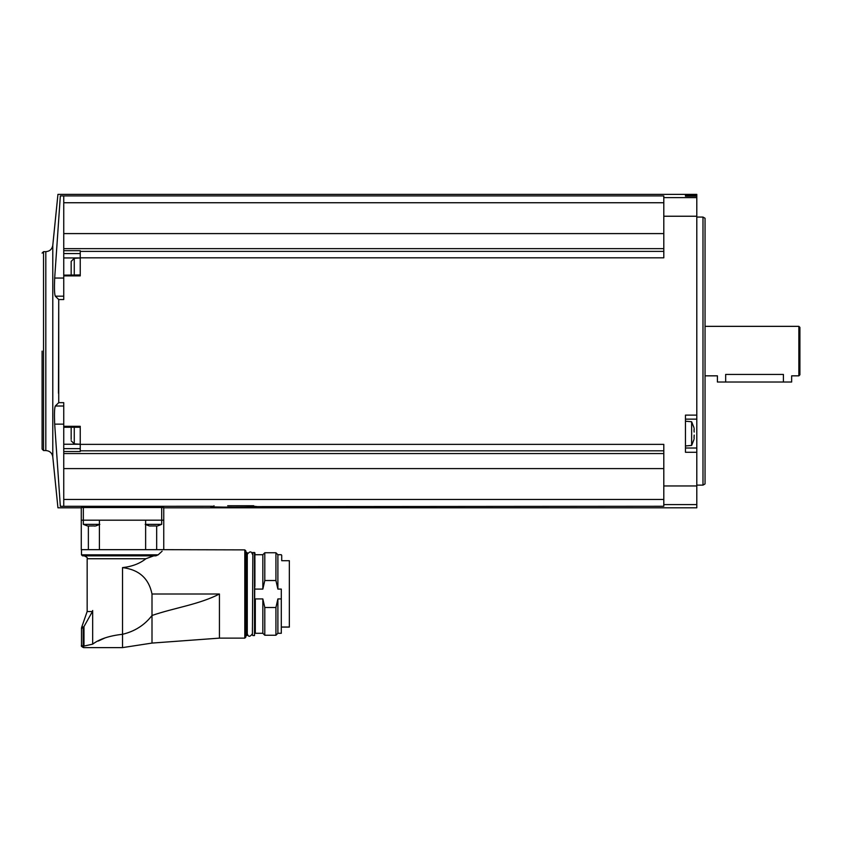<?xml version="1.0" encoding="UTF-8"?>
<svg xmlns="http://www.w3.org/2000/svg" width="842" height="842" viewBox="0 0 842 842"><rect width="100%" height="100%" fill="white"/><g stroke="black" fill="none" stroke-linecap="round" stroke-linejoin="round"><path stroke-width="1.26" d="M87.284 525.892L83.337 524.366L83.337 520.188L81.274 520.188L81.274 549.668L163.758 549.668L163.758 520.188L83.337 520.188L83.337 507.515L81.274 507.537L163.758 507.537L163.758 520.188L163.758 507.81L696.797 507.81L696.797 194.386L57.94 194.386L52.783 245.348L52.783 456.848L57.94 507.81L81.274 507.81L81.274 520.188L81.274 507.537M256.557 506.61L663.801 506.284L663.801 504.59L696.797 504.59M227.687 505.747L253.716 505.747L254.01 506.284C273.082 507.442 194.681 507.452 213.731 506.284L211.184 506.61M54.793 408.044L55.288 406.012C54.446 408.044 54.246 414.096 54.677 424.147L60.34 506.316C57.182 508.315 57.182 508.315 60.34 506.316C57.182 508.315 57.182 508.315 60.34 506.316L213.731 506.284L214.015 505.747M63.75 506.284L63.75 499.453L663.801 499.453M63.75 406.012L55.288 406.012L58.729 402.655L63.75 402.655L63.75 453.554L663.801 453.554M63.75 499.453L63.75 453.554M80.243 257.82L80.243 250.684L63.75 250.684L63.75 195.912L663.801 195.912L663.801 257.82L80.243 257.82L80.243 275.892L63.75 275.892L63.75 299.542L58.729 299.542L58.466 393.214M58.729 402.655L58.729 299.542L55.288 296.173C54.446 294.132 54.246 288.09 54.677 278.049L60.34 195.881L63.75 195.912M663.801 450.817L80.243 450.817L80.243 426.294L63.75 426.294M80.243 444.376L663.801 444.376L663.801 504.59M696.797 415.117L685.462 415.117L685.462 452.28L696.797 452.28M63.75 250.684L63.75 275.892M63.75 275.155L80.243 274.945L80.243 268.619M80.243 251.379L663.801 251.379M63.75 248.643L663.801 248.643M685.462 195.102L685.462 196.197L696.797 196.197L685.462 196.197L685.462 195.102L696.797 195.102M60.34 195.881C57.182 193.881 57.182 193.881 60.34 195.881C57.182 193.881 57.182 193.881 60.34 195.881M63.75 202.743L663.801 202.743M63.75 233.592L663.801 233.592M80.243 450.817L80.243 451.512L63.75 451.512M63.75 468.605L663.801 468.605M52.783 245.348C52.067 249.232 49.741 251.337 45.815 251.653L45.815 450.544L43.542 450.544L42.1 449.091L42.1 351.093M702.986 217.068L705.049 218.257L705.049 483.94L702.986 485.129L702.986 217.068L696.797 217.068M798.869 326.349L799.9 327.38L799.9 374.806L798.869 375.837L798.869 326.349L705.049 326.349M798.869 375.837L791.648 375.837L791.648 382.026L783.407 382.026L783.407 374.427C794.048 375.974 794.048 375.974 783.407 374.427L725.667 374.427C715.026 375.974 715.026 375.974 725.667 374.427L725.667 382.026L717.416 382.026L717.416 375.837L705.049 375.837M783.407 382.026L725.667 382.026M685.462 448.018L696.797 448.018L685.462 448.018M685.462 419.148L696.797 419.148M685.462 445.955L691.64 445.407L691.64 421.747L685.462 421.21M694.166 432.072L694.019 430.157M694.166 428.567L694.103 430.03M694.166 435.082L694.103 437.124M694.166 438.598L694.019 436.998M63.75 296.173L55.288 296.173M63.75 444.239L80.243 444.239L74.264 443.892L74.264 427.252M63.75 427.252L80.243 427.252L80.243 433.577M74.264 274.945L74.264 258.305L80.243 257.947L63.75 257.947M71.17 439.503L71.17 427.252M71.17 438.598L71.17 437.082M71.17 274.545L71.17 261.399L74.264 258.305M71.17 273.629L71.17 272.124M145.634 524.366L161.696 524.366L161.696 507.515M149.813 526.029L150.971 525.924M149.15 525.892L145.203 524.366M155.991 525.945L150.876 525.976M155.991 526.029L157.096 526.029M83.337 524.366L99.409 524.366M87.947 526.029L89.105 526.092M94.136 525.945L89.01 525.976M94.136 526.029L95.23 526.029M155.812 555.857L82.516 555.857L155.812 555.857L158.18 554.825C165.253 548.321 165.253 548.321 158.18 554.825L162.117 551.205M219.436 638.131L152.002 643.077L152.002 615.481C174.189 607.819 198.88 604.588 219.436 594.01L219.436 638.131L244.801 638.131L244.801 549.879L163.559 549.668M153.686 555.857L145.898 558.741C139.751 563.624 131.962 566.582 122.522 567.613C138.993 569.613 148.813 578.401 152.002 594.01L219.436 594.01M152.002 594.01L152.002 615.481C144.645 625.09 134.815 631.363 122.522 634.3L122.522 567.613M152.002 643.077L122.522 647.614L122.522 634.3C109.418 635.742 99.472 639.025 92.673 644.151L92.673 610.503L92.42 611.534L87.158 611.534L87.158 558.741L145.898 558.741M104.882 637.994L98.219 641.057M92.673 644.151L83.463 646.193L83.547 647.614C81.579 646.645 80.895 645.951 81.485 645.561L83.463 646.193M87.158 611.534L81.8 626.911L83.821 626.911L83.179 628.016L92.42 611.534M88.368 549.668L88.368 526.092M99.409 549.668L99.409 520.188M145.634 549.668L145.634 520.188M156.675 549.668L156.675 526.092M244.801 638.131L245.832 637.099L245.832 550.91L244.801 549.879M246.864 552.457L246.864 635.552L247.274 552.868L245.832 552.047M252.432 627.743L252.432 633.7C250 637.131 248.285 637.131 247.274 633.7L247.274 554.31C249.79 551.121 251.505 551.121 252.432 554.31M252.432 635.142L252.842 552.457L252.432 635.142M254.495 552.457L254.495 635.552L254.905 552.868L252.842 552.457M254.905 586.474L254.905 560.267M255.315 589.084L262.841 589.084L262.841 554.72L255.315 554.72M262.841 589.084L264.798 580.517L264.798 552.762L262.841 554.72M264.798 580.517L275.934 580.517L275.934 552.762L264.798 552.762M275.934 580.517L277.892 589.084L277.892 554.72L275.934 552.762M281.302 589.084L281.302 633.289L281.302 589.084L277.892 589.084M281.712 555.31L281.712 560.698L289.343 560.698L289.343 627.101L281.712 627.101L289.343 627.101M281.302 633.289L277.892 633.289L277.892 598.925L275.934 607.492L264.798 607.492L262.841 598.925L255.315 598.925L254.905 601.535M281.302 598.925L277.892 598.925M277.892 633.289L275.934 635.247L275.934 607.492M275.934 635.247L264.798 635.247L264.798 607.492M264.798 635.247L262.841 633.289L262.841 598.925M253.716 505.747L240.054 505.747M663.801 485.96L696.797 485.96M663.801 216.236L696.797 216.236M663.801 197.607L696.797 197.607M43.542 450.544L43.542 251.653L42.1 253.095M63.75 278.049L54.677 278.049M63.75 424.147L54.677 424.147M80.243 448.639L63.75 448.639M80.243 253.558L63.75 253.558M81.485 549.668L81.485 554.825L158.18 554.825M83.989 626.722L83.989 646.077M81.8 626.911L81.485 628.016L83.179 628.016L83.179 645.561M246.864 635.552L246.243 635.552L246.243 552.457M262.841 633.289L255.315 633.289L255.315 598.925M289.343 627.006L281.712 627.006M45.815 450.544C49.741 450.859 52.067 452.964 52.783 456.848M45.815 251.653L43.542 251.653M702.986 485.129L696.797 485.129M693.976 427.652L691.64 421.747M691.64 445.407L693.976 439.503M74.264 443.892L71.17 440.798M161.696 524.366L157.749 525.892M99.84 524.366L95.893 525.892M87.158 558.741C87.873 558.014 86.915 557.057 84.274 555.857M81.485 554.825L82.516 555.857M81.485 645.561L81.485 628.016M122.522 647.614L83.547 647.614M254.495 635.552L252.842 635.552M281.302 554.72L277.892 554.72"/></g></svg>
